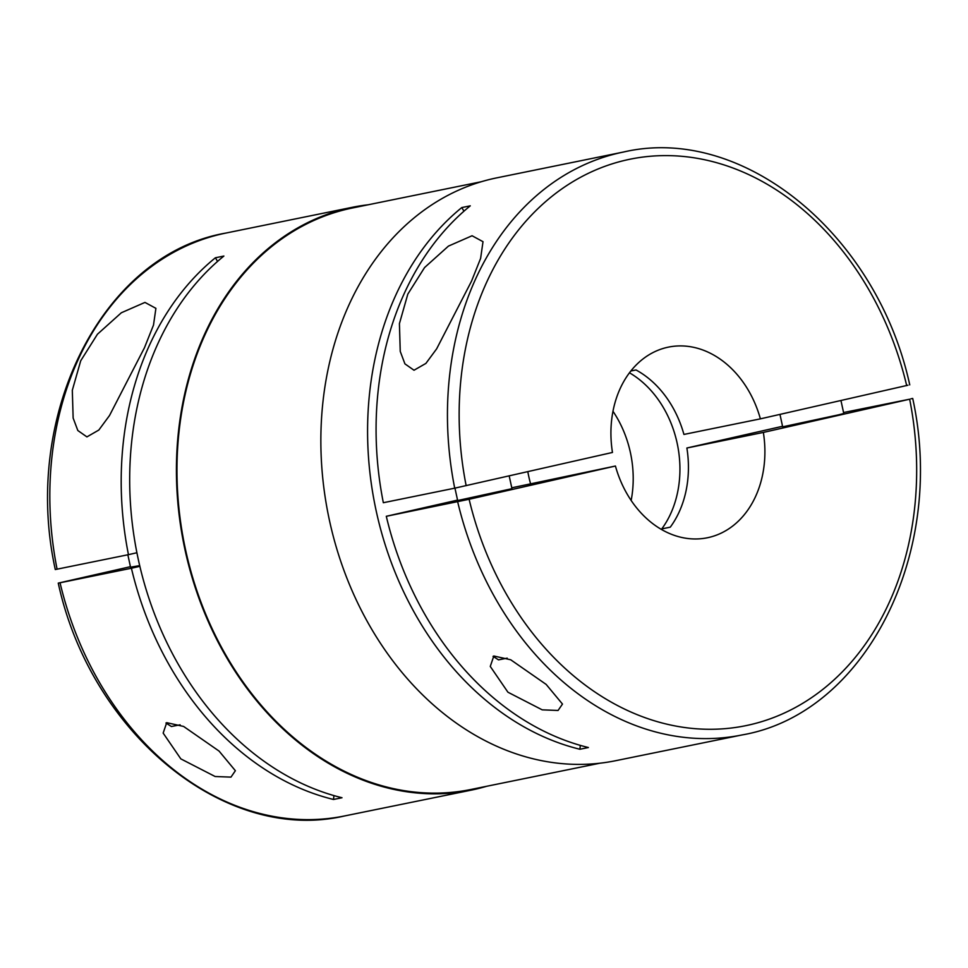 <?xml version="1.0" encoding="UTF-8"?>
<svg xmlns="http://www.w3.org/2000/svg" width="968" height="968" viewBox="0 0 968 968"><rect width="100%" height="100%" fill="white"/><g stroke="black" fill="none" stroke-linecap="round" stroke-linejoin="round"><path stroke-width="1.45" d="M180.822 758.876L163.156 733.091L166.714 722.673L183.605 726.448L219.058 751.071L235.381 770.722L230.965 777.122L215.114 776.505L180.822 758.876M486.589 786.294A297.418 232.441 -101.5 0 1 471.174 790.154A297.418 232.441 -101.5 0 1 185.094 550.211A297.418 232.441 -101.5 0 1 352.388 207.285A297.418 232.441 -101.5 0 1 368.094 204.792M471.174 790.154L344.584 815.951A297.418 232.441 -101.5 0 1 60.04 582.784L131.406 568.24A297.418 232.441 -101.5 0 0 333.5 799.471L342.006 797.741A297.418 232.441 -101.5 0 1 138.363 559.734A297.418 232.441 -101.5 0 1 223.886 256.048L215.392 257.778A694.915 543.084 78.5 0 1 217.57 261.396M599.906 763.207L471.029 789.465A296.728 231.897 -101.5 0 1 185.626 550.09A296.728 231.897 -101.5 0 1 352.534 207.963L481.411 181.706M407.818 294.115L424.565 267.555L448.45 246.102L472.069 235.756L483.008 241.685L480.612 258.408L471.537 281.131L436.629 348.867L425.908 363.399L414.014 370.236L404.926 363.859L400.244 351.408L399.421 323.627L407.818 294.115M457.646 500.529L511.963 488.683M546.158 684.412L562.481 704.063L558.064 710.464L542.213 709.846L507.934 692.217L490.268 666.432L493.825 656.001L510.717 659.777L546.158 684.412M779.966 414.413L782.664 426.827L838.179 414.921L843.781 413.505L840.95 400.558M457.658 501.751A297.418 232.441 -101.5 0 0 742.202 734.918L615.612 760.715A297.418 232.441 -101.5 0 1 329.531 520.772A297.418 232.441 -101.5 0 1 496.826 177.846L623.416 152.049A297.418 232.441 -101.5 0 0 454.706 488.174L383.34 502.719A297.418 232.441 -101.5 0 1 470.279 205.833L461.784 207.563A297.418 232.441 -101.5 0 0 376.262 511.249A297.418 232.441 -101.5 0 0 579.892 749.256L588.387 747.526A297.418 232.441 -101.5 0 1 386.292 516.295L469.117 499.27L615.43 466.031L511.769 487.799M782.555 426.283L686.881 448.015L763.353 432.43L909.654 399.203L843.564 412.525M527.826 471.682A97.284 76.036 78.5 0 0 528.794 476.607A97.284 76.036 78.5 0 0 530.512 483.54M454.706 488.174L612.466 452.455A97.284 76.036 -101.5 0 1 668.477 347.113A97.284 76.036 -101.5 0 1 760.388 418.854L683.928 434.438A97.284 76.036 78.5 0 0 636 369.957L630.846 371.01M686.881 448.015A97.284 76.036 78.5 0 1 670.279 527.161L661.785 528.891A97.284 76.036 78.5 0 0 677.092 442.921A97.284 76.036 78.5 0 0 629.466 372.789M612.974 411.267A97.284 76.036 -101.5 0 1 630.374 452.443A97.284 76.036 -101.5 0 1 631.148 500.456M80.719 360.774L97.453 334.214L121.351 312.761L144.958 302.415L155.908 308.344L153.501 325.066L144.438 347.79L109.517 415.526L98.809 430.058L86.914 436.895L77.827 430.518L73.145 418.067L72.31 390.286L80.719 360.774M139.695 565.627L130.547 567.188M742.202 734.918C866.094 713.537 946.559 552.389 912.715 398.465L910.912 398.792M57.088 569.208A297.418 232.441 -101.5 0 1 225.798 233.082C101.906 254.463 21.441 415.599 55.285 569.535L128.454 554.664A297.418 232.441 -101.5 0 1 215.392 257.778M763.353 432.43A97.284 76.036 -101.5 0 1 707.33 537.772A97.284 76.036 -101.5 0 1 615.43 466.031M136.911 552.74L128.454 554.664M333.5 799.471A694.915 543.084 78.5 0 0 333.936 795.587M131.406 568.24L139.864 566.316M165.939 723.011L171.397 726.52L180.108 724.814M493.039 656.352L498.508 659.861L507.22 658.155M457.561 500.105L386.292 516.295M463.962 211.193A694.915 543.084 78.5 0 0 461.784 207.563M579.892 749.256A694.915 543.084 78.5 0 0 580.316 745.384M907.96 385.216L760.388 418.854M130.438 566.679L58.249 583.123C90.907 733.478 225.072 843.89 344.584 815.951M909.654 399.203A289.081 225.919 -101.5 0 1 749.486 724.875A289.081 225.919 -101.5 0 1 469.117 499.27M466.165 485.694A289.081 225.919 -101.5 0 1 626.332 160.01A289.081 225.919 -101.5 0 1 906.701 385.627M454.948 488.126L457.719 500.831M127.849 554.785L130.607 567.49M509.18 475.917L512.036 488.985M909.751 384.889C877.093 234.522 742.928 124.11 623.416 152.049M225.798 233.082L352.388 207.285"/></g></svg>
